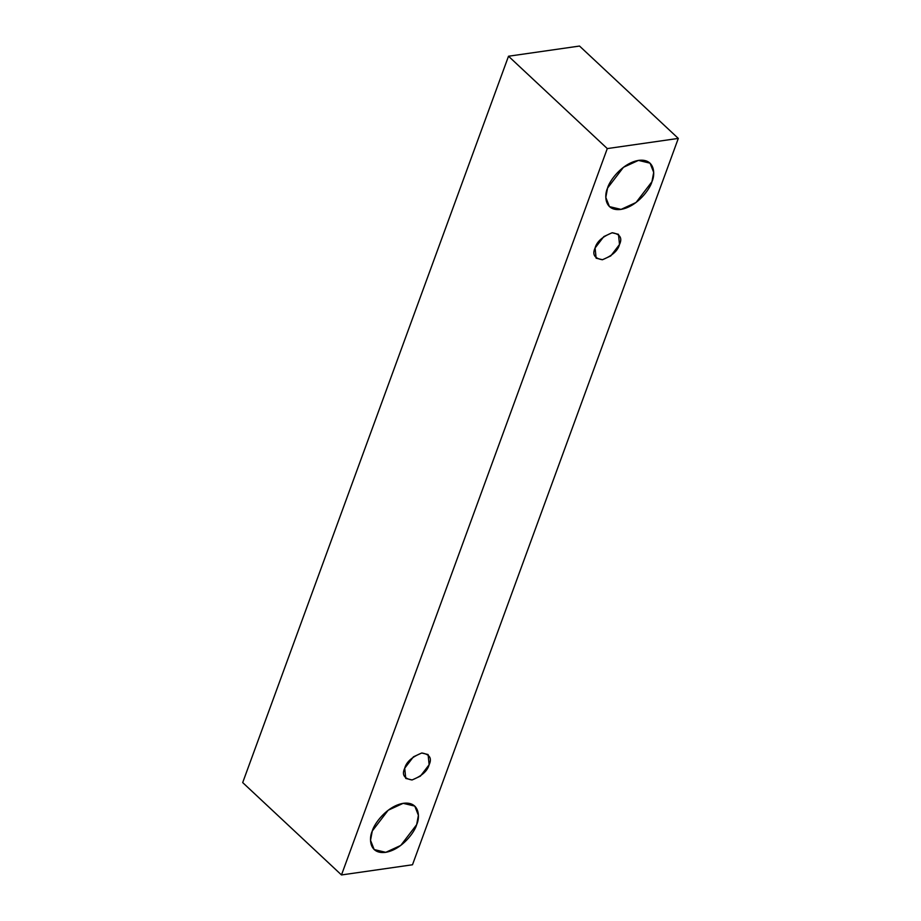 <?xml version="1.0" encoding="UTF-8"?>
<svg xmlns="http://www.w3.org/2000/svg" width="921" height="921" viewBox="0 0 921 921"><rect width="100%" height="100%" fill="white"/><g stroke="black" fill="none" stroke-linecap="round" stroke-linejoin="round"><path stroke-width="1.38" d="M678.305 138.415L412.493 864.773L341.484 874.95L242.695 782.585L341.484 874.95L607.284 148.58L508.507 56.227L242.695 782.585L508.507 56.227L607.284 148.58L678.305 138.415L579.516 46.05L678.305 138.415L607.284 148.58L341.484 874.95L412.493 864.773L678.305 138.415M579.516 46.05L508.507 56.227L579.516 46.05M372.28 831.007C374.018 823.961 386.901 805.979 403.456 803.285C419.757 801.27 420.183 817.341 416.66 824.652C414.934 831.698 402.04 849.68 385.496 852.362C369.183 854.389 368.757 838.317 372.28 831.007L370.53 840.32L374.156 849.553L385.772 852.328L400.773 845.42L416.66 824.652L418.41 815.327L414.784 806.105L403.168 803.331L388.167 810.238L372.28 831.007M607.561 188.08C609.288 181.023 622.182 163.04 638.725 160.358C655.038 158.343 655.464 174.414 651.941 181.713C650.203 188.77 637.32 206.753 620.766 209.435C604.464 211.45 604.038 195.379 607.561 188.08L605.811 197.393L609.437 206.615L621.053 209.389L636.054 202.493L651.941 181.713L653.691 172.4L650.065 163.178L638.449 160.404L623.448 167.3L607.561 188.08M595.093 247.991C596.739 241.716 602.449 236.628 612.235 232.748C620.109 234.095 622.538 238.021 619.511 244.491C617.864 250.777 612.154 255.854 602.357 259.745C594.482 258.387 592.065 254.472 595.093 247.991L596.129 258.191L602.518 259.722L610.773 255.923L619.511 244.491L618.475 234.302L612.085 232.771L603.831 236.57L595.093 247.991M404.71 768.229C406.357 761.943 412.067 756.866 421.864 752.987C429.739 754.334 432.156 758.248 429.128 764.729C427.482 771.015 421.772 776.092 411.986 779.972C404.112 778.625 401.683 774.711 404.71 768.229L405.747 778.429L412.136 779.949L420.39 776.15L429.128 764.729L428.092 754.529L421.703 753.01L413.448 756.809L404.71 768.229"/></g></svg>
